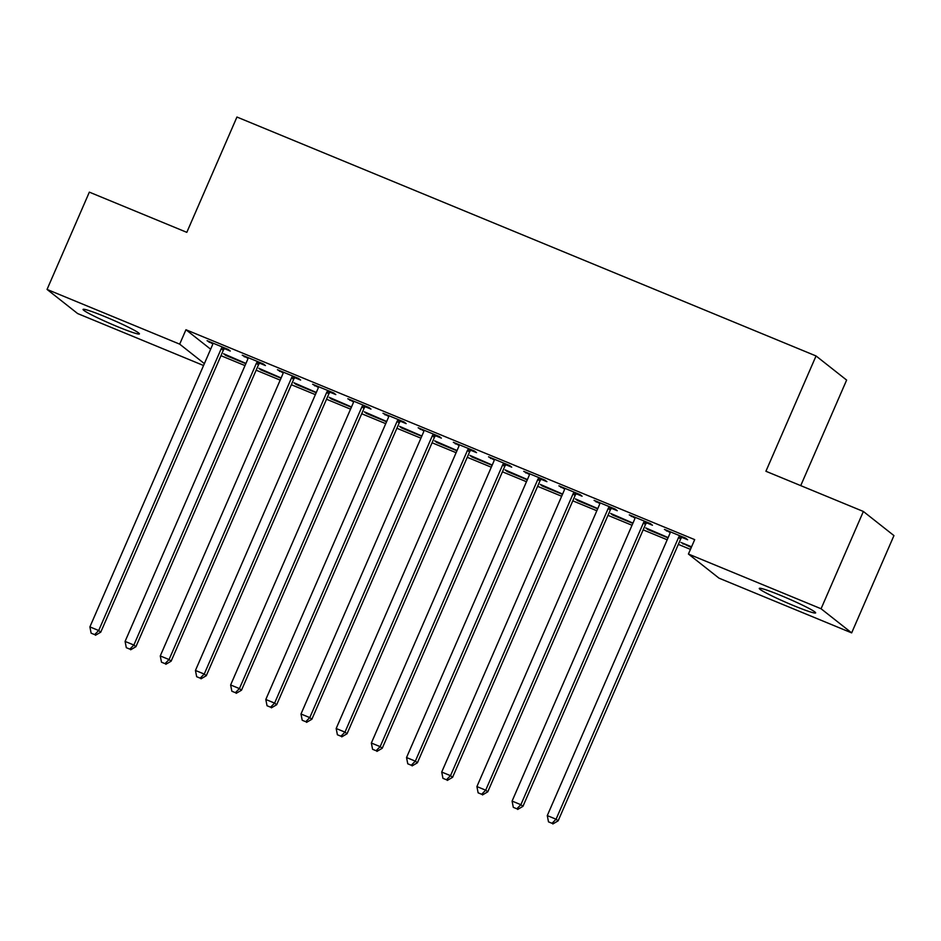 <?xml version="1.0" encoding="UTF-8"?>
<svg xmlns="http://www.w3.org/2000/svg" width="941" height="941" viewBox="0 0 941 941"><rect width="100%" height="100%" fill="white"/><g stroke="black" fill="none" stroke-linecap="round" stroke-linejoin="round"><path stroke-width="1.41" d="M104.792 316.576A30.724 2.164 23.5 0 1 139.421 333.914A30.724 2.164 23.5 0 1 117.696 326.75A30.724 2.164 23.5 0 1 83.067 309.413A30.724 2.164 23.5 0 1 104.792 316.576M781.006 595.559A30.724 2.164 23.5 0 1 815.635 612.897A30.724 2.164 23.5 0 1 793.898 605.733A30.724 2.164 23.5 0 1 759.281 588.396A30.724 2.164 23.5 0 1 781.006 595.559M220.97 355.686L245.001 365.602M256.152 370.201L280.183 380.117M291.334 384.716L315.364 394.632M326.515 399.231L350.558 409.147M361.697 413.746L385.739 423.662M396.879 428.261L420.921 438.177M432.072 442.776L456.103 452.692M467.254 457.291L491.284 467.207M502.435 471.806L526.466 481.721M537.617 486.321L561.648 496.236M572.798 500.835L596.829 510.751M607.98 515.35L632.011 525.266M643.162 529.865L667.193 539.781M678.343 544.38L690.459 549.379M203.55 365.508L77.633 313.553L47.05 289.428L179.684 344.147L204.373 363.626M800.732 485.627L846.629 380.082L816.047 355.957L236.944 117.037L186.812 232.345L89.348 192.14L47.05 289.428M816.047 355.957L765.915 471.265L863.368 511.469L893.95 535.594L851.652 632.881L719.006 578.162L688.424 554.037L821.07 608.756L851.652 632.881M281.136 377.941L258.787 368.26L260.857 369.884L281.018 378.211M259.74 363.214L265.433 365.555L263.362 363.932L242.26 355.216L247.918 358.333M351.499 406.971L329.15 397.29L331.22 398.925L351.381 407.241M330.103 392.244L335.796 394.585L333.737 392.962L312.624 384.246L318.293 387.363M421.862 436.001L399.513 426.32L401.584 427.955L421.744 436.271M400.466 421.274L406.159 423.615L404.101 421.991L382.987 413.275L388.657 416.392M492.225 465.03L469.888 455.35L471.947 456.985L492.119 465.301M470.829 450.304L476.534 452.645L474.464 451.021L453.35 442.305L459.02 445.422M562.6 494.06L540.252 484.38L542.31 486.015L562.483 494.331M541.204 479.334L546.897 481.674L544.827 480.051L523.725 471.347L529.383 474.452M632.964 523.09L610.615 513.41L612.685 515.045L632.846 523.361M611.568 508.363L617.261 510.716L615.191 509.081L594.089 500.377L599.746 503.482M691.282 547.474L680.978 542.439L691.576 546.815M681.931 537.393L687.624 539.746L685.566 538.111L664.452 529.407L670.11 532.512M688.424 554.037L694.693 539.628L185.953 329.738L210.643 349.205M646.749 522.878L652.442 525.231L650.372 523.596L629.27 514.892L634.928 517.997M668.145 537.605L645.797 527.925L647.867 529.56L668.028 537.876M576.386 493.849L582.079 496.201L580.009 494.566L558.907 485.862L564.565 488.967M597.782 508.575L575.433 498.895L577.503 500.53L597.664 508.846M506.023 464.819L511.716 467.159L509.646 465.536L488.532 456.82L494.201 459.937M527.407 479.545L505.07 469.865L507.128 471.5L527.301 479.816M435.648 435.789L441.353 438.13L439.282 436.506L418.169 427.79L423.838 430.907M457.044 450.516L434.707 440.835L436.765 442.47L456.926 450.786M365.284 406.759L370.977 409.1L368.919 407.477L347.805 398.761L353.475 401.878M386.68 421.486L364.332 411.805L366.402 413.44L386.563 421.756M294.921 377.729L300.614 380.07L298.556 378.447L277.442 369.731L283.1 372.848M316.317 392.456L293.968 382.775L296.039 384.399L316.2 392.726M224.558 348.699L230.251 351.04L228.181 349.417L207.079 340.701L212.737 343.818M245.954 363.426L223.605 353.745L225.675 355.369L245.836 363.697M863.368 511.469L821.07 608.756M185.953 329.738L179.684 344.147M666.804 530.371L666.522 531.03M683.331 543.416L683.048 544.074M631.623 515.856L631.329 516.515M648.149 528.901L647.867 529.56M596.441 501.341L596.147 502M612.967 514.386L612.685 515.045M561.259 486.826L560.965 487.485M577.786 499.871L577.503 500.53M526.078 472.311L525.784 472.97M542.604 485.356L542.31 486.015M490.884 457.796L490.602 458.455M507.422 470.841L507.128 471.5M455.703 443.282L455.42 443.94M472.241 456.326L471.947 456.985M420.521 428.767L420.239 429.425M437.059 441.811L436.765 442.47M385.34 414.252L385.057 414.91M401.866 427.296L401.584 427.955M350.158 399.737L349.876 400.395M366.684 412.77L366.402 413.44M314.976 385.222L314.694 385.881M331.503 398.255L331.22 398.925M279.795 370.707L279.512 371.366M296.321 383.74L296.039 384.399M244.613 356.192L244.331 356.851M261.139 369.225L260.857 369.884M209.431 341.677L209.137 342.336M225.958 354.71L225.675 355.369M679.861 535.758L679.426 536.205A3.94 3.799 -51.7 0 0 678.59 537.44L556.06 819.223L547.274 815.6L669.792 533.818A3.94 3.799 -51.7 0 0 670.121 532.371L670.145 531.747M682.472 536.841L681.496 537.829A3.94 3.799 -51.7 0 0 680.649 539.075L558.131 820.858L556.06 819.223L552.014 823.304L548.497 821.858L552.014 823.304M552.837 823.963L558.131 820.858M547.274 815.6L548.497 821.858M644.679 521.243L644.244 521.69A3.94 3.799 -51.7 0 0 643.409 522.925L520.879 804.708L512.092 801.085L634.61 519.303A3.94 3.799 -51.7 0 0 634.94 517.856L634.963 517.232M647.29 522.326L646.314 523.314A3.94 3.799 -51.7 0 0 645.467 524.56L522.949 806.343L520.879 804.708L516.832 808.79L513.304 807.343L516.832 808.79M517.656 809.448L522.949 806.343M512.092 801.085L513.304 807.343M609.497 506.728L609.062 507.175A3.94 3.799 -51.7 0 0 608.227 508.411L485.697 790.193L476.911 786.57L599.429 504.788A3.94 3.799 -51.7 0 0 599.758 503.341L599.782 502.717M612.109 507.811L611.132 508.799A3.94 3.799 -51.7 0 0 610.286 510.046L487.767 791.828L485.697 790.193L481.651 794.275L478.122 792.828L481.651 794.275M482.474 794.933L487.767 791.828M476.911 786.57L478.122 792.828M574.316 492.214L573.881 492.661A3.94 3.799 -51.7 0 0 573.045 493.896L450.516 775.678L441.717 772.055L564.247 490.273A3.94 3.799 -51.7 0 0 564.576 488.814L564.6 488.203M576.927 493.296L575.951 494.284A3.94 3.799 -51.7 0 0 575.104 495.531L452.586 777.313L450.516 775.678L446.457 779.76L442.94 778.313L446.457 779.76M447.293 780.418L452.586 777.313M441.717 772.055L442.94 778.313M539.134 477.699L538.699 478.146A3.94 3.799 -51.7 0 0 537.852 479.381L415.334 761.163L406.536 757.54L529.065 475.758A3.94 3.799 -51.7 0 0 529.395 474.299L529.418 473.688M541.745 478.781L540.757 479.769A3.94 3.799 -51.7 0 0 539.922 481.016L417.404 762.798L415.334 761.163L411.276 765.245L407.759 763.798L411.276 765.245M412.111 765.903L417.404 762.798M406.536 757.54L407.759 763.798M503.953 463.184L503.517 463.631A3.94 3.799 -51.7 0 0 502.67 464.866L380.152 746.648L371.354 743.025L493.884 461.243A3.94 3.799 -51.7 0 0 494.213 459.784L494.237 459.173M506.564 464.266L505.576 465.254A3.94 3.799 -51.7 0 0 504.741 466.501L382.222 748.283L380.152 746.648L376.094 750.73L372.577 749.283L376.094 750.73M376.929 751.388L382.222 748.283M371.354 743.025L372.577 749.283M468.771 448.669L468.336 449.116A3.94 3.799 -51.7 0 0 467.489 450.351L344.971 732.133L336.172 728.51L458.702 446.728A3.94 3.799 -51.7 0 0 459.032 445.269L459.055 444.658M471.382 449.751L470.394 450.739A3.94 3.799 -51.7 0 0 469.559 451.986L347.041 733.768L344.971 732.133L340.913 736.215L337.396 734.768L340.913 736.215M341.736 736.874L347.041 733.768M336.172 728.51L337.396 734.768M433.589 434.154L433.154 434.601A3.94 3.799 -51.7 0 0 432.307 435.836L309.789 717.618L300.991 713.996L423.509 432.213A3.94 3.799 -51.7 0 0 423.85 430.755L423.862 430.143M436.201 435.236L435.213 436.224A3.94 3.799 -51.7 0 0 434.377 437.471L311.859 719.253L309.789 717.618L305.731 721.7L302.214 720.253L305.731 721.7M306.554 722.359L311.859 719.253M300.991 713.996L302.214 720.253M398.408 419.639L397.961 420.086A3.94 3.799 -51.7 0 0 397.126 421.321L274.607 703.103L265.809 699.481L388.327 417.698A3.94 3.799 -51.7 0 0 388.657 416.24L388.68 415.628M401.019 420.721L400.031 421.709A3.94 3.799 -51.7 0 0 399.196 422.956L276.666 704.738L274.607 703.103L270.549 707.185L267.032 705.738L270.549 707.185M271.373 707.844L276.666 704.738M265.809 699.481L267.032 705.738M363.226 405.124L362.779 405.571A3.94 3.799 -51.7 0 0 361.944 406.806L239.426 688.589L230.627 684.966L353.146 403.183A3.94 3.799 -51.7 0 0 353.475 401.725L353.498 401.113M365.837 406.206L364.849 407.194A3.94 3.799 -51.7 0 0 364.014 408.441L241.484 690.223L239.426 688.589L235.368 692.67L231.851 691.223L235.368 692.67M236.191 693.329L241.484 690.223M230.627 684.966L231.851 691.223M328.044 390.609L327.597 391.056A3.94 3.799 -51.7 0 0 326.762 392.291L204.244 674.074L195.446 670.451L317.964 388.668A3.94 3.799 -51.7 0 0 318.293 387.21L318.317 386.598M330.656 391.691L329.668 392.679A3.94 3.799 -51.7 0 0 328.832 393.926L206.302 675.709L204.244 674.074L200.186 678.155L196.669 676.708L200.186 678.155M201.009 678.814L206.302 675.709M195.446 670.451L196.669 676.708M292.851 376.094L292.416 376.541A3.94 3.799 -51.7 0 0 291.581 377.776L169.062 659.559L160.264 655.936L282.782 374.153A3.94 3.799 -51.7 0 0 283.112 372.695L283.135 372.083M295.462 377.176L294.486 378.164A3.94 3.799 -51.7 0 0 293.651 379.411L171.121 661.194L169.062 659.559L165.004 663.64L161.487 662.193L165.004 663.64M165.828 664.299L171.121 661.194M160.264 655.936L161.487 662.193M257.669 361.579L257.234 362.026A3.94 3.799 -51.7 0 0 256.399 363.261L133.869 645.044L125.082 641.421L247.601 359.638A3.94 3.799 -51.7 0 0 247.93 358.18L247.954 357.568M260.281 362.661L259.304 363.649A3.94 3.799 -51.7 0 0 258.457 364.896L135.939 646.679L133.869 645.044L129.823 649.125L126.306 647.679L129.823 649.125M130.646 649.784L135.939 646.679M125.082 641.421L126.306 647.679M222.488 347.064L222.052 347.511A3.94 3.799 -51.7 0 0 221.217 348.746L98.687 630.529L89.901 626.894L212.419 345.124A3.94 3.799 -51.7 0 0 212.748 343.665L212.772 343.053M225.099 348.146L224.123 349.135A3.94 3.799 -51.7 0 0 223.276 350.381L100.758 632.164L98.687 630.529L94.641 634.61L91.112 633.164L94.641 634.61M95.464 635.269L100.758 632.164M89.901 626.894L91.112 633.164M679.426 536.205L681.496 537.829M678.59 537.44L680.649 539.075M644.244 521.69L646.314 523.314M643.409 522.925L645.467 524.56M609.062 507.175L611.132 508.799M608.227 508.411L610.286 510.046M573.881 492.661L575.951 494.284M573.045 493.896L575.104 495.531M538.699 478.146L540.757 479.769M537.852 479.381L539.922 481.016M503.517 463.631L505.576 465.254M502.67 464.866L504.741 466.501M468.336 449.116L470.394 450.739M467.489 450.351L469.559 451.986M433.154 434.601L435.213 436.224M432.307 435.836L434.377 437.471M397.961 420.086L400.031 421.709M397.126 421.321L399.196 422.956M362.779 405.571L364.849 407.194M361.944 406.806L364.014 408.441M327.597 391.056L329.668 392.679M326.762 392.291L328.832 393.926M292.416 376.541L294.486 378.164M291.581 377.776L293.651 379.411M257.234 362.026L259.304 363.649M256.399 363.261L258.457 364.896M222.052 347.511L224.123 349.135M221.217 348.746L223.276 350.381"/></g></svg>

